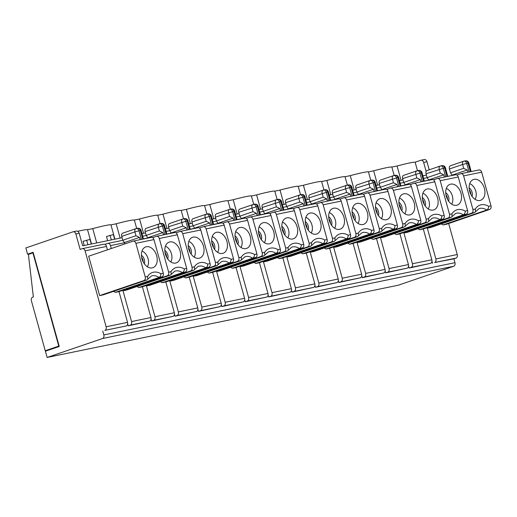 <?xml version="1.0" encoding="UTF-8"?>
<svg xmlns="http://www.w3.org/2000/svg" width="517" height="517" viewBox="0 0 517 517"><rect width="100%" height="100%" fill="white"/><g stroke="black" fill="none" stroke-linecap="round" stroke-linejoin="round"><path stroke-width="0.78" d="M210.096 263.605C210.458 265.395 210.044 266.591 208.849 267.192L205.811 267.819C207.071 267.179 207.711 265.938 207.724 264.09L210.096 263.605L200.77 229.968C200.221 228.378 199.336 227.629 198.114 227.732L197.921 227.79M452.297 175.444L450.507 172.82L463.678 168.316L467.174 169.996L467.801 172.251M450.507 172.82L449.441 168.975L462.612 164.477L468.841 162.984L471.142 171.566M441.221 223.939A14.993 10.198 71.1 0 1 443.05 224.947L446.727 224.191L489.754 209.404C490.943 208.803 491.363 207.608 491.001 205.818L481.67 172.18C481.12 170.584 480.235 169.841 479.02 169.944L478.826 170.003M469.682 191.406A10.993 7.477 71.1 0 0 479.673 200.518A10.993 7.477 71.1 0 0 484.397 188.382A10.993 7.477 71.1 0 0 472.622 179.884A10.993 7.477 71.1 0 0 469.682 191.406M475.078 199.329A9.493 6.456 71.1 0 0 475.53 190.411A9.493 6.456 71.1 0 0 469.714 183.638M450.65 165.679A2.999 2.042 71.1 0 0 450.481 165.724A2.999 2.042 71.1 0 0 449.441 168.975M107.42 249.834L106.483 246.441L85.079 250.842A2.999 2.191 -101.6 0 0 82.397 248.619A2.999 2.191 -101.6 0 0 82.203 248.671L80.122 249.381L75.857 234.007A2.999 2.191 -101.6 0 0 73.175 231.778A2.999 2.191 -101.6 0 0 72.981 231.829L25.85 247.934L27.582 254.183L33.127 252.29L59.248 346.474L45.386 351.211L47.118 357.454L398.245 285.222L453.693 266.274A2.999 2.191 -101.6 0 0 454.973 262.681L453.907 258.836L434.584 262.533A2.999 2.191 78.4 0 0 435.863 258.939L427.333 228.184L431.01 227.428L474.671 212.506L479.046 208.616A14.993 10.198 -108.9 0 1 486.71 210.031C487.99 209.385 488.63 208.144 488.63 206.302A17.985 12.24 71.1 0 0 475.317 209.042L475.504 211.808M448.666 223.525L457.261 254.532A2.999 2.191 -101.6 0 1 455.981 258.125L453.907 258.836M429.213 169.809L426.984 161.769A2.999 2.191 -101.6 0 0 424.302 159.546A2.999 2.191 -101.6 0 0 424.108 159.598M426.131 171.444L423.643 162.454A2.999 2.191 -101.6 0 0 420.954 160.231A2.999 2.191 -101.6 0 0 420.76 160.283L415.132 162.209A20.984 1.325 164.5 0 0 397.069 166.009L391.854 167.081A20.984 1.325 164.5 0 0 373.662 170.823L368.447 171.896A20.984 1.325 164.5 0 0 350.248 175.638L345.033 176.711A20.984 1.325 164.5 0 0 326.841 180.452L321.626 181.525A20.984 1.325 164.5 0 0 303.434 185.267L298.219 186.34A20.984 1.325 164.5 0 0 280.027 190.088L274.811 191.161A20.984 1.325 164.5 0 0 256.613 194.903L251.404 195.975A20.984 1.325 164.5 0 0 233.206 199.717L227.991 200.79A20.984 1.325 164.5 0 0 209.799 204.532L204.583 205.604A20.984 1.325 164.5 0 0 186.391 209.346L181.176 210.419A20.984 1.325 164.5 0 0 162.984 214.167L157.769 215.24A20.984 1.325 164.5 0 0 139.571 218.982L134.355 220.055A20.984 1.325 164.5 0 0 116.163 223.796L110.948 224.869A20.984 1.325 164.5 0 0 92.756 228.611L96.724 242.919M394.187 175.489L391.854 167.081M401.037 180.317L397.069 166.009M417.484 170.7L415.132 162.209M31.395 300.752L45.25 350.726L58.77 346.112L32.914 252.891L28.409 254.429L33.366 296.926L32.674 297.159A2.999 2.191 -101.6 0 0 31.395 300.752M59.125 346.035L58.77 346.112M33.275 252.813L32.914 252.891M84.219 245.491L83.069 241.323L89.984 239.41L91.27 244.043M91.509 243.992L87.541 229.684L92.756 228.611M77.737 231.299A20.984 1.325 -15.5 0 1 87.541 229.684M142.711 239.132L140.314 230.498L141.122 230.408L143.422 238.983M122.787 240.237L124.487 242.531L139.454 237.413L135.958 235.739L122.787 240.237L121.721 236.392A2.999 2.042 -108.9 0 1 122.762 233.141A2.999 2.042 -108.9 0 1 122.93 233.096M113.501 291.355A14.993 10.198 -108.9 0 1 115.33 292.37L158.99 277.448C160.257 276.808 160.897 275.567 160.91 273.726L163.282 273.235C163.643 275.025 163.223 276.22 162.034 276.821L119.007 291.614L127.537 322.369A2.999 2.191 78.4 0 1 126.258 325.962L104.854 330.363A2.999 2.191 -101.6 0 0 106.134 326.77L85.079 250.842M47.118 357.454L102.56 338.512A2.999 2.191 -101.6 0 0 103.839 334.919L102.773 331.074M432.503 263.243L431.966 261.311M475.317 209.042L472.945 209.534C473.301 211.324 472.861 212.519 471.633 213.133L427.333 228.184L427.191 227.674M469.339 189.875A5.997 4.078 -108.9 0 1 470.657 192.621A5.997 4.078 -108.9 0 1 470.961 194.625M188.434 247.662A5.997 4.078 -108.9 0 1 189.758 250.409A5.997 4.078 -108.9 0 1 190.062 252.412M472.04 196.357A5.997 4.078 71.1 0 0 472.047 192.15A5.997 4.078 71.1 0 0 469.132 187.845M443.05 224.947L486.71 210.031L489.754 209.404M472.945 209.534L463.613 175.896C463.064 174.3 462.159 173.563 460.906 173.673L456.892 175.024M452.207 175.108L467.174 169.996M145.225 276.95L147.597 276.466L147.784 279.225L146.951 279.923L103.29 294.845L99.613 295.601L143.913 280.55C145.141 279.943 145.581 278.741 145.225 276.95L135.893 243.313C135.344 241.723 134.439 240.98 133.186 241.09L88.685 256.199L99.613 295.601M207.724 264.09A17.985 12.24 71.1 0 0 194.418 266.83L194.605 269.596L193.772 270.294L150.111 285.216L146.427 285.972L146.292 285.468M194.418 266.83L192.04 267.321C192.395 269.111 191.962 270.313 190.728 270.921L193.772 270.294M191.135 254.144A5.997 4.078 71.1 0 0 191.141 249.937A5.997 4.078 71.1 0 0 188.227 245.633M194.172 257.117A9.493 6.456 71.1 0 0 194.625 248.199A9.493 6.456 71.1 0 0 188.808 241.426M190.728 270.921L146.427 285.972L154.958 316.727L174.352 312.733L165.828 281.978L162.144 282.734L205.811 267.819A14.993 10.198 -108.9 0 0 198.14 266.404L194.599 269.596M162.144 282.734A14.993 10.198 71.1 0 0 160.315 281.726M451.91 213.857L449.531 214.348C449.893 216.138 449.454 217.34 448.226 217.948L403.926 232.999L412.45 263.754L431.85 259.76L423.32 229.005L419.642 229.761L463.303 214.846C464.57 214.206 465.203 212.965 465.216 211.117A17.985 12.24 71.1 0 0 451.91 213.857L452.097 216.623L451.263 217.321L407.603 232.243L403.926 232.999L403.783 232.495M451.664 204.144A9.493 6.456 71.1 0 0 452.123 195.226A9.493 6.456 71.1 0 0 446.307 188.453M448.627 201.171A5.997 4.078 71.1 0 0 448.633 196.964A5.997 4.078 71.1 0 0 445.719 192.66M419.642 229.761A14.993 10.198 71.1 0 0 417.807 228.753M114.916 239.177L110.948 224.869M120.131 238.104L116.163 223.796M412.45 263.754A2.999 2.191 78.4 0 1 411.17 267.347L409.096 268.058L408.559 266.126M409.096 268.058L430.571 263.353A2.999 2.191 78.4 0 0 431.85 259.76M380.376 237.309L389.043 268.569A2.999 2.191 78.4 0 1 387.763 272.162L385.682 272.873L385.152 270.947M385.682 272.873L407.157 268.174A2.999 2.191 78.4 0 0 408.436 264.575L399.912 233.826L396.229 234.582A14.993 10.198 71.1 0 0 394.4 233.568M356.969 242.124L365.635 273.383A2.999 2.191 78.4 0 1 364.356 276.976L362.275 277.687L361.745 275.761M362.275 277.687L383.75 272.989A2.999 2.191 78.4 0 0 385.029 269.396L376.499 238.641L372.822 239.397A14.993 10.198 71.1 0 0 370.993 238.382M333.555 246.939L342.228 278.198A2.999 2.191 78.4 0 1 340.949 281.791L338.868 282.502L338.331 280.576M338.868 282.502L360.343 277.803A2.999 2.191 78.4 0 0 361.622 274.21L353.092 243.455L349.414 244.211A14.993 10.198 71.1 0 0 347.586 243.197M310.148 251.753L318.821 283.012A2.999 2.191 78.4 0 1 317.541 286.605L315.46 287.316L314.924 285.39M315.46 287.316L336.935 282.618A2.999 2.191 78.4 0 0 338.215 279.025L329.684 248.27L326.007 249.026A14.993 10.198 71.1 0 0 324.178 248.018M286.741 256.568L295.407 287.833A2.999 2.191 78.4 0 1 294.128 291.426L292.053 292.137L291.517 290.205M292.053 292.137L313.528 287.433A2.999 2.191 78.4 0 0 314.808 283.839L306.277 253.084L302.6 253.841A14.993 10.198 71.1 0 0 300.765 252.832M263.334 261.389L272 292.648A2.999 2.191 78.4 0 1 270.721 296.241L268.64 296.952L268.11 295.02M268.64 296.952L290.115 292.247A2.999 2.191 78.4 0 0 291.394 288.654L282.87 257.899L279.186 258.662A14.993 10.198 71.1 0 0 277.358 257.647M239.92 266.203L248.593 297.462A2.999 2.191 78.4 0 1 247.313 301.056L245.232 301.766L244.696 299.841M245.232 301.766L266.707 297.068A2.999 2.191 78.4 0 0 267.987 293.475L259.456 262.72L255.779 263.476A14.993 10.198 71.1 0 0 253.95 262.462M216.513 271.018L225.186 302.277A2.999 2.191 78.4 0 1 223.906 305.87L221.825 306.581L221.289 304.655M221.825 306.581L243.3 301.883A2.999 2.191 78.4 0 0 244.58 298.29L236.049 267.535L232.372 268.291A14.993 10.198 71.1 0 0 230.543 267.276M193.106 275.832L201.772 307.092A2.999 2.191 78.4 0 1 200.493 310.685L198.418 311.396L197.882 309.47M198.418 311.396L219.893 306.697A2.999 2.191 78.4 0 0 221.173 303.104L212.642 272.349L208.965 273.105A14.993 10.198 71.1 0 0 207.136 272.097M169.699 280.647L178.365 311.906A2.999 2.191 78.4 0 1 177.085 315.506L175.011 316.217L174.475 314.284M175.011 316.217L196.486 311.512A2.999 2.191 78.4 0 0 197.765 307.919L189.235 277.164L185.558 277.92A14.993 10.198 71.1 0 0 183.722 276.912M154.958 316.727A2.999 2.191 78.4 0 1 153.678 320.32L151.597 321.031L151.067 319.099M151.597 321.031L173.072 316.326A2.999 2.191 78.4 0 0 174.352 312.733M73.175 231.778L76.516 231.093A2.999 2.191 -101.6 0 1 79.198 233.316L82.668 245.814L122.083 237.704M142.007 233.6L145.497 232.883M165.421 228.785L168.904 228.068M188.828 223.971L192.311 223.254M212.235 219.156L215.718 218.439M235.642 214.342L239.132 213.624M259.056 209.521L262.539 208.81M282.463 204.706L285.946 203.989M305.87 199.892L309.353 199.174M329.277 195.077L332.761 194.36M352.684 190.262L356.174 189.545M376.098 185.448L379.581 184.731M399.505 180.627L402.989 179.91M422.912 175.812L426.396 175.095M122.878 290.283L131.551 321.542A2.999 2.191 78.4 0 1 130.271 325.135L128.19 325.846L127.654 323.92M105.791 245.084L105.539 244.153L107.614 243.442A2.999 2.191 78.4 0 1 107.807 243.391A2.999 2.191 78.4 0 1 110.496 245.614L124.539 242.725M128.19 325.846L149.665 321.141A2.999 2.191 78.4 0 0 150.945 317.548L142.414 286.799L138.737 287.555A14.993 10.198 71.1 0 0 136.908 286.541M49.121 349.931L45.25 350.726M31.453 253.388L27.582 254.183M138.737 287.555L182.398 272.633C183.664 271.994 184.304 270.753 184.317 268.911A17.985 12.24 71.1 0 0 171.004 271.645L171.192 274.411L170.364 275.109L126.697 290.031L123.02 290.787L167.321 275.735L170.364 275.109M163.282 273.235L153.95 239.597C153.4 238.007 152.515 237.264 151.3 237.368L151.106 237.419M146.337 228.281A2.999 2.042 71.1 0 0 146.169 228.327A2.999 2.042 71.1 0 0 145.135 231.577L162.383 225.955A2.999 2.191 -101.6 0 0 159.701 223.732A2.999 2.191 -101.6 0 0 159.507 223.783L159.339 223.829A2.999 2.999 0 0 1 159.701 223.732L161.039 223.454A2.999 2.191 -101.6 0 0 160.845 223.506M170.765 261.932A9.493 6.456 71.1 0 0 171.217 253.013A9.493 6.456 71.1 0 0 165.401 246.241M180.084 250.984A10.993 7.477 71.1 0 0 168.309 242.486A10.993 7.477 71.1 0 0 165.375 254.009A10.993 7.477 71.1 0 0 175.36 263.121A10.993 7.477 71.1 0 0 180.084 250.984M184.317 268.911L186.689 268.42L177.363 234.783C176.814 233.193 175.929 232.45 174.707 232.553L174.513 232.605M171.004 271.645L168.632 272.136L159.301 238.499C158.751 236.909 157.847 236.166 156.593 236.275L152.586 237.626M167.728 258.959A5.997 4.078 71.1 0 0 167.734 254.752A5.997 4.078 71.1 0 0 164.82 250.448M107.633 240.676L106.476 236.508L113.397 234.595L114.677 239.222M111.336 239.914L110.05 235.287M165.026 252.477A5.997 4.078 -108.9 0 1 166.345 255.224A5.997 4.078 -108.9 0 1 166.648 257.227M168.632 272.136C168.988 273.926 168.555 275.128 167.321 275.735M111.297 248.515L110.496 245.614M147.985 238.046L146.201 235.422L159.365 230.925L162.861 232.598L163.488 234.86M147.894 237.71L162.861 232.598M146.201 235.422L145.135 231.577M164.781 234.595L162.383 225.955L164.529 225.593L166.829 234.169M186.689 268.42C187.051 270.21 186.637 271.406 185.441 272.007L182.398 272.633A14.993 10.198 -108.9 0 0 174.733 271.218L171.192 274.411M142.414 286.799L185.441 272.007M124.487 242.531L124.868 243.908M143.241 262.041A5.997 4.078 71.1 0 0 141.619 257.292M141.412 255.262A5.997 4.078 -108.9 0 1 144.327 259.566A5.997 4.078 -108.9 0 1 144.321 263.78M119.007 291.614L115.33 292.37M141.994 251.055A9.493 6.456 -108.9 0 1 148.049 258.61A9.493 6.456 -108.9 0 1 147.358 266.746M141.962 258.83A10.993 7.477 -108.9 0 1 144.902 247.3A10.993 7.477 -108.9 0 1 156.677 255.799A10.993 7.477 -108.9 0 1 151.953 267.935A10.993 7.477 -108.9 0 1 141.962 258.83M140.081 239.675L139.454 237.413M87.929 244.728L86.643 240.101M103.6 244.27A2.999 2.191 78.4 0 1 103.801 244.218A2.999 2.191 78.4 0 1 106.483 246.441M136.688 228.462L134.355 220.055M143.539 233.29L139.571 218.982M160.102 223.648L157.769 215.24M166.952 228.469L162.984 214.167M183.509 218.833L181.176 210.419M190.359 223.654L186.391 209.346M206.916 214.019L204.583 205.604M213.767 218.84L209.799 204.532M230.323 209.198L227.991 200.79M237.174 214.025L233.206 199.717M253.731 204.383L251.404 195.975M260.581 209.211L256.613 194.903M277.144 199.568L274.811 191.161M283.995 204.396L280.027 190.088M300.551 194.754L298.219 186.34M307.402 199.575L303.434 185.267M323.959 189.939L321.626 181.525M330.809 194.76L326.841 180.452M347.366 185.125L345.033 176.711M354.216 189.946L350.248 175.638M370.779 180.304L368.447 171.896M377.63 185.131L373.662 170.823M449.531 214.348L440.206 180.711C439.65 179.121 438.752 178.378 437.492 178.488L433.485 179.838M465.216 211.117L467.594 210.632L458.262 176.995C457.713 175.405 456.828 174.656 455.606 174.765L455.412 174.817M467.594 210.632C467.956 212.422 467.536 213.618 466.34 214.219L463.303 214.846A14.993 10.198 -108.9 0 0 455.632 213.431L452.097 216.623M423.32 229.005L466.34 214.219M428.503 218.672L426.124 219.163C426.48 220.953 426.047 222.155 424.819 222.762L380.512 237.814L384.196 237.057L427.856 222.136L432.225 218.245A14.993 10.198 -108.9 0 1 439.896 219.66C441.156 219.021 441.796 217.78 441.809 215.938A17.985 12.24 71.1 0 0 428.503 218.672L428.69 221.438M426.124 219.163L416.799 185.525C416.243 183.936 415.338 183.192 414.085 183.302L410.078 184.653M441.809 215.938L444.187 215.447L434.855 181.81C434.306 180.22 433.42 179.477 432.199 179.58L432.005 179.632M444.187 215.447C444.542 217.237 444.129 218.433 442.933 219.034L439.896 219.66L396.229 234.582M399.912 233.826L442.933 219.034M405.089 223.493L402.717 223.977C403.073 225.767 402.64 226.969 401.405 227.577L357.105 242.628L360.782 241.872L404.449 226.95L408.818 223.06A14.993 10.198 -108.9 0 1 416.489 224.475C417.749 223.835 418.389 222.594 418.402 220.753A17.985 12.24 71.1 0 0 405.089 223.493L405.276 226.259M402.717 223.977L393.392 190.34C392.836 188.75 391.931 188.007 390.678 188.117L386.671 189.468M418.402 220.753L420.773 220.261L411.448 186.624C410.899 185.034 410.013 184.291 408.792 184.395L408.598 184.446M420.773 220.261C421.135 222.052 420.722 223.247 419.526 223.848L416.489 224.475L372.822 239.397M376.499 238.641L419.526 223.848M381.682 228.307L379.31 228.792C379.665 230.582 379.226 231.784 377.998 232.392L333.698 247.443L337.375 246.687L381.042 231.771L385.411 227.881A14.993 10.198 -108.9 0 1 393.075 229.29C394.342 228.656 394.982 227.409 394.994 225.567A17.985 12.24 71.1 0 0 381.682 228.307L381.869 231.073M379.31 228.792L369.978 195.155C369.429 193.565 368.524 192.828 367.27 192.938L363.264 194.282M394.994 225.567L397.366 225.076L388.041 191.439C387.492 189.849 386.606 189.106 385.385 189.209L385.191 189.261M397.366 225.076C397.728 226.866 397.308 228.068 396.119 228.669L393.075 229.29L349.414 244.211M353.092 243.455L396.119 228.669M358.275 233.122L355.903 233.606C356.258 235.403 355.819 236.599 354.591 237.213L310.29 252.264L313.968 251.501L357.628 236.586L362.003 232.695A14.993 10.198 -108.9 0 1 369.668 234.111C370.935 233.471 371.574 232.23 371.581 230.382A17.985 12.24 71.1 0 0 358.275 233.122L358.462 235.888M355.903 233.606L346.571 199.969C346.022 198.379 345.117 197.643 343.863 197.752L339.85 199.103M371.581 230.382L373.959 229.897L364.627 196.26C364.078 194.663 363.192 193.92 361.971 194.024L361.784 194.075M373.959 229.897C374.321 231.687 373.901 232.883 372.712 233.484L369.668 234.111L326.007 249.026M329.684 248.27L372.712 233.484M334.867 237.936L332.489 238.427C332.851 240.218 332.412 241.413 331.184 242.027L286.883 257.078L290.56 256.322L334.221 241.4L338.59 237.51A14.993 10.198 -108.9 0 1 346.261 238.925C347.527 238.285 348.161 237.044 348.174 235.196A17.985 12.24 71.1 0 0 334.867 237.936L335.055 240.702M332.489 238.427L323.164 204.79C322.608 203.194 321.71 202.457 320.45 202.567L316.443 203.918M348.174 235.196L350.552 234.712L341.22 201.074C340.671 199.484 339.785 198.735 338.564 198.838L338.37 198.896M350.552 234.712C350.907 236.502 350.494 237.697 349.298 238.298L346.261 238.925L302.6 253.841M306.277 253.084L349.298 238.298M311.46 242.751L309.082 243.242C309.437 245.032 309.004 246.234 307.77 246.842L263.47 261.893L267.153 261.137L310.814 246.215L315.183 242.324A14.993 10.198 -108.9 0 1 322.854 243.74C324.114 243.1 324.754 241.859 324.766 240.017A17.985 12.24 71.1 0 0 311.46 242.751L311.648 245.517M309.082 243.242L299.757 209.605C299.201 208.015 298.296 207.272 297.042 207.382L293.036 208.732M324.766 240.017L327.138 239.526L317.813 205.889C317.264 204.299 316.378 203.556 315.157 203.659L314.963 203.711M327.138 239.526C327.5 241.316 327.087 242.512 325.891 243.113L322.854 243.74L279.186 258.662M282.87 257.899L325.891 243.113M288.047 247.565L285.675 248.057C286.03 249.847 285.597 251.049 284.363 251.656L240.062 266.707L243.74 265.951L287.407 251.029L291.775 247.139A14.993 10.198 -108.9 0 1 299.446 248.554C300.707 247.914 301.346 246.674 301.359 244.832A17.985 12.24 71.1 0 0 288.047 247.565L288.234 250.331M285.675 248.057L276.343 214.419C275.794 212.83 274.889 212.086 273.635 212.196L269.628 213.547M301.359 244.832L303.731 244.341L294.406 210.703C293.856 209.114 292.971 208.37 291.75 208.474L291.556 208.525M303.731 244.341C304.093 246.131 303.679 247.326 302.484 247.927L299.446 248.554L255.779 263.476M259.456 262.72L302.484 247.927M264.639 252.386L262.268 252.871C262.623 254.661 262.184 255.863 260.956 256.471L216.655 271.522L220.332 270.766L263.993 255.844L268.368 251.953A14.993 10.198 -108.9 0 1 276.033 253.369C277.299 252.729 277.939 251.488 277.952 249.646A17.985 12.24 71.1 0 0 264.639 252.386L264.827 255.152M262.268 252.871L252.936 219.234C252.386 217.644 251.482 216.901 250.228 217.017L246.215 218.361M277.952 249.646L280.324 249.155L270.998 215.518C270.443 213.928 269.564 213.185 268.342 213.288L268.149 213.34M280.324 249.155C280.686 250.945 280.266 252.141 279.077 252.742L276.033 253.369L232.372 268.291M236.049 267.535L279.077 252.742M241.232 257.201L238.86 257.686C239.216 259.482 238.776 260.678 237.549 261.285L193.248 276.337L196.925 275.58L240.586 260.665L244.961 256.775A14.993 10.198 -108.9 0 1 252.626 258.183C253.892 257.55 254.532 256.309 254.538 254.461A17.985 12.24 71.1 0 0 241.232 257.201L241.42 259.967M238.86 257.686L229.529 224.048C228.979 222.459 228.075 221.722 226.821 221.832L222.808 223.176M254.538 254.461L256.917 253.976L247.585 220.332C247.036 218.743 246.15 218 244.929 218.103L244.741 218.155M256.917 253.976C257.279 255.766 256.859 256.962 255.669 257.563L252.626 258.183L208.965 273.105M212.642 272.349L255.669 257.563M217.825 262.016L215.447 262.507C215.809 264.297 215.369 265.492 214.141 266.106L169.841 281.158L173.518 280.395L217.179 265.48L221.547 261.589A14.993 10.198 -108.9 0 1 229.218 263.004C230.485 262.365 231.118 261.124 231.131 259.275A17.985 12.24 71.1 0 0 217.825 262.016L218.012 264.782M215.447 262.507L206.121 228.869C205.566 227.273 204.667 226.536 203.407 226.646L199.4 227.997M231.131 259.275L233.51 258.791L224.178 225.153C223.628 223.557 222.743 222.814 221.522 222.917L221.328 222.969M233.51 258.791C233.865 260.581 233.451 261.776 232.256 262.377L229.218 263.004L185.558 277.92M189.235 277.164L232.256 262.377M192.04 267.321L182.714 233.684C182.158 232.094 181.254 231.351 180 231.461L175.993 232.812M165.828 281.978L208.849 267.192M460.99 193.196A10.993 7.477 71.1 0 0 449.208 184.698A10.993 7.477 71.1 0 0 446.274 196.221A10.993 7.477 71.1 0 0 456.265 205.333A10.993 7.477 71.1 0 0 460.99 193.196M437.582 198.011A10.993 7.477 71.1 0 0 425.801 189.513A10.993 7.477 71.1 0 0 422.867 201.035A10.993 7.477 71.1 0 0 432.852 210.148A10.993 7.477 71.1 0 0 437.582 198.011M414.175 202.826A10.993 7.477 71.1 0 0 402.394 194.327A10.993 7.477 71.1 0 0 399.46 205.856A10.993 7.477 71.1 0 0 409.445 214.962A10.993 7.477 71.1 0 0 414.175 202.826M390.762 207.64A10.993 7.477 71.1 0 0 378.987 199.142A10.993 7.477 71.1 0 0 376.053 210.671A10.993 7.477 71.1 0 0 386.037 219.783A10.993 7.477 71.1 0 0 390.762 207.64M367.354 212.461A10.993 7.477 71.1 0 0 355.58 203.963A10.993 7.477 71.1 0 0 352.639 215.486A10.993 7.477 71.1 0 0 362.63 224.598A10.993 7.477 71.1 0 0 367.354 212.461M343.947 217.276A10.993 7.477 71.1 0 0 332.166 208.778A10.993 7.477 71.1 0 0 329.232 220.3A10.993 7.477 71.1 0 0 339.217 229.412A10.993 7.477 71.1 0 0 343.947 217.276M320.54 222.09A10.993 7.477 71.1 0 0 308.759 213.592A10.993 7.477 71.1 0 0 305.825 225.115A10.993 7.477 71.1 0 0 315.809 234.227A10.993 7.477 71.1 0 0 320.54 222.09M297.133 226.905A10.993 7.477 71.1 0 0 285.352 218.407A10.993 7.477 71.1 0 0 282.418 229.936A10.993 7.477 71.1 0 0 292.402 239.041A10.993 7.477 71.1 0 0 297.133 226.905M273.719 231.719A10.993 7.477 71.1 0 0 261.945 223.221A10.993 7.477 71.1 0 0 259.004 234.75A10.993 7.477 71.1 0 0 268.995 243.862A10.993 7.477 71.1 0 0 273.719 231.719M250.312 236.54A10.993 7.477 71.1 0 0 238.531 228.036A10.993 7.477 71.1 0 0 235.597 239.565A10.993 7.477 71.1 0 0 245.588 248.677A10.993 7.477 71.1 0 0 250.312 236.54M226.905 241.355A10.993 7.477 71.1 0 0 215.124 232.857A10.993 7.477 71.1 0 0 212.19 244.379A10.993 7.477 71.1 0 0 222.174 253.492A10.993 7.477 71.1 0 0 226.905 241.355M203.498 246.17A10.993 7.477 71.1 0 0 191.717 237.671A10.993 7.477 71.1 0 0 188.783 249.194A10.993 7.477 71.1 0 0 198.767 258.306A10.993 7.477 71.1 0 0 203.498 246.17M447.018 176.53L444.626 167.889L445.434 167.799L447.735 176.381M428.89 180.259L427.1 177.635L440.271 173.137L443.767 174.811L444.394 177.072M428.8 179.922L443.767 174.811M427.1 177.635L426.034 173.79L444.626 167.889A2.999 2.191 -101.6 0 0 441.945 165.666A2.999 2.191 -101.6 0 0 441.744 165.718M427.242 170.494A2.999 2.042 71.1 0 0 427.074 170.539A2.999 2.042 71.1 0 0 426.034 173.79M428.257 208.958A9.493 6.456 71.1 0 0 428.709 200.04A9.493 6.456 71.1 0 0 422.9 193.268M423.61 181.344L421.219 172.71L422.027 172.62L424.328 181.196M405.483 185.073L403.693 182.449L416.864 177.951L420.353 179.625L420.98 181.887M405.386 184.737L420.353 179.625M403.693 182.449L402.627 178.604L421.219 172.71A2.999 2.191 -101.6 0 0 418.531 170.481A2.999 2.191 -101.6 0 0 418.337 170.532M403.835 175.308A2.999 2.042 71.1 0 0 403.661 175.353A2.999 2.042 71.1 0 0 402.627 178.604M404.85 213.773A9.493 6.456 71.1 0 0 405.302 204.855A9.493 6.456 71.1 0 0 399.486 198.082M400.203 186.159L397.806 177.525L398.62 177.434L400.921 186.017M382.069 189.888L380.286 187.264L393.45 182.766L396.946 184.44L397.573 186.702M381.979 189.558L396.946 184.44M380.286 187.264L379.219 183.419L397.806 177.525A2.999 2.191 -101.6 0 0 395.124 175.295A2.999 2.191 -101.6 0 0 394.93 175.353M380.422 180.123A2.999 2.042 71.1 0 0 380.253 180.168A2.999 2.042 71.1 0 0 379.219 183.419M381.443 218.588A9.493 6.456 71.1 0 0 381.895 209.676A9.493 6.456 71.1 0 0 376.079 202.897M376.796 190.973L374.398 182.339L375.206 182.249L377.507 190.831M358.662 194.709L356.872 192.078L370.043 187.581L373.539 189.254L374.166 191.516M358.572 194.373L373.539 189.254M356.872 192.078L355.812 188.24L374.398 182.339A2.999 2.191 -101.6 0 0 371.717 180.11A2.999 2.191 -101.6 0 0 371.523 180.168M357.014 184.944A2.999 2.042 71.1 0 0 356.846 184.989A2.999 2.042 71.1 0 0 355.812 188.24M358.035 223.409A9.493 6.456 71.1 0 0 358.488 214.49A9.493 6.456 71.1 0 0 352.672 207.711M353.389 195.794L350.991 187.154L351.799 187.064L354.1 195.646M335.255 199.523L333.465 196.899L346.636 192.395L350.132 194.075L350.759 196.331M335.165 199.187L350.132 194.075M333.465 196.899L332.399 193.054L350.991 187.154A2.999 2.191 -101.6 0 0 348.309 184.931A2.999 2.191 -101.6 0 0 348.109 184.983M333.607 189.758A2.999 2.042 71.1 0 0 333.439 189.804A2.999 2.042 71.1 0 0 332.399 193.054M334.622 228.223A9.493 6.456 71.1 0 0 335.081 219.305A9.493 6.456 71.1 0 0 329.264 212.532M329.975 200.609L327.584 191.969L328.392 191.878L330.693 200.46M311.848 204.338L310.058 201.714L323.228 197.21L326.718 198.89L327.345 201.152M311.751 204.002L326.718 198.89M310.058 201.714L308.992 197.869L327.584 191.969A2.999 2.191 -101.6 0 0 324.896 189.745A2.999 2.191 -101.6 0 0 324.702 189.797M310.2 194.573A2.999 2.042 71.1 0 0 310.032 194.618A2.999 2.042 71.1 0 0 308.992 197.869M311.215 233.038A9.493 6.456 71.1 0 0 311.667 224.12A9.493 6.456 71.1 0 0 305.851 217.347M306.568 205.423L304.17 196.783L304.985 196.693L307.285 205.275M288.441 209.152L286.651 206.529L299.815 202.031L303.311 203.704L303.938 205.966M288.344 208.816L303.311 203.704M286.651 206.529L285.584 202.683L304.17 196.783A2.999 2.191 -101.6 0 0 301.489 194.56A2.999 2.191 -101.6 0 0 301.295 194.612M286.793 199.388A2.999 2.042 71.1 0 0 286.618 199.433A2.999 2.042 71.1 0 0 285.584 202.683M287.807 237.852A9.493 6.456 71.1 0 0 288.26 228.934A9.493 6.456 71.1 0 0 282.444 222.161M283.161 210.238L280.763 201.604L281.578 201.514L283.872 210.089M265.027 213.967L263.243 211.343L276.408 206.845L279.904 208.519L280.531 210.781M264.937 213.637L279.904 208.519M263.243 211.343L262.177 207.498L280.763 201.604A2.999 2.191 -101.6 0 0 278.081 199.375A2.999 2.191 -101.6 0 0 277.887 199.426M263.379 204.202A2.999 2.042 71.1 0 0 263.211 204.247A2.999 2.042 71.1 0 0 262.177 207.498M264.4 242.667A9.493 6.456 71.1 0 0 264.853 233.749A9.493 6.456 71.1 0 0 259.036 226.976M259.754 215.053L257.356 206.419L258.164 206.328L260.465 214.91M241.62 218.788L239.83 216.158L253 211.66L256.497 213.334L257.123 215.595M241.529 218.452L256.497 213.334M239.83 216.158L238.764 212.313L257.356 206.419A2.999 2.191 -101.6 0 0 254.674 204.189A2.999 2.191 -101.6 0 0 254.48 204.247M239.972 209.017A2.999 2.042 71.1 0 0 239.804 209.068A2.999 2.042 71.1 0 0 238.764 212.313M240.993 247.481A9.493 6.456 71.1 0 0 241.445 238.57A9.493 6.456 71.1 0 0 235.629 231.79M236.34 219.874L233.949 211.233L234.757 211.143L237.057 219.725M218.213 223.602L216.423 220.972L229.593 216.474L233.089 218.155L233.716 220.41M218.122 223.266L233.089 218.155M216.423 220.972L215.356 217.134L233.949 211.233A2.999 2.191 -101.6 0 0 231.267 209.01A2.999 2.191 -101.6 0 0 231.067 209.062M216.565 213.838A2.999 2.042 71.1 0 0 216.397 213.883A2.999 2.042 71.1 0 0 215.356 217.134M217.579 252.302A9.493 6.456 71.1 0 0 218.038 243.384A9.493 6.456 71.1 0 0 212.222 236.605M212.933 224.688L210.542 216.048L211.35 215.957L213.65 224.54M194.806 228.417L193.015 225.793L206.186 221.289L209.676 222.969L210.303 225.225M194.709 228.081L209.676 222.969M193.015 225.793L191.949 221.948L210.542 216.048A2.999 2.191 -101.6 0 0 207.853 213.825A2.999 2.191 -101.6 0 0 207.66 213.876M193.158 218.652A2.999 2.042 71.1 0 0 192.983 218.697A2.999 2.042 71.1 0 0 191.949 221.948M189.526 229.503L187.128 220.862L187.942 220.772L190.243 229.354M171.398 233.232L169.608 230.608L182.772 226.11L186.269 227.784L186.895 230.046M171.301 232.896L186.269 227.784M169.608 230.608L168.542 226.763L187.128 220.862A2.999 2.191 -101.6 0 0 184.446 218.639A2.999 2.191 -101.6 0 0 184.252 218.691M169.75 223.467A2.999 2.042 71.1 0 0 169.576 223.512A2.999 2.042 71.1 0 0 168.542 226.763M425.22 205.986A5.997 4.078 71.1 0 0 425.226 201.779A5.997 4.078 71.1 0 0 422.311 197.475M401.812 210.807A5.997 4.078 71.1 0 0 401.819 206.593A5.997 4.078 71.1 0 0 398.904 202.289M378.405 215.621A5.997 4.078 71.1 0 0 378.412 211.408A5.997 4.078 71.1 0 0 375.497 207.104M354.998 220.436A5.997 4.078 71.1 0 0 355.005 216.222A5.997 4.078 71.1 0 0 352.083 211.925M331.584 225.25A5.997 4.078 71.1 0 0 331.591 221.043A5.997 4.078 71.1 0 0 328.676 216.739M308.177 230.065A5.997 4.078 71.1 0 0 308.184 225.858A5.997 4.078 71.1 0 0 305.269 221.554M284.77 234.88A5.997 4.078 71.1 0 0 284.777 230.672A5.997 4.078 71.1 0 0 281.862 226.368M261.363 239.701A5.997 4.078 71.1 0 0 261.369 235.487A5.997 4.078 71.1 0 0 258.455 231.183M237.956 244.515A5.997 4.078 71.1 0 0 237.956 240.302A5.997 4.078 71.1 0 0 235.041 235.998M214.542 249.33A5.997 4.078 71.1 0 0 214.549 245.123A5.997 4.078 71.1 0 0 211.634 240.819M445.932 194.689A5.997 4.078 -108.9 0 1 447.25 197.436A5.997 4.078 -108.9 0 1 447.554 199.439M422.525 199.504A5.997 4.078 -108.9 0 1 423.843 202.25A5.997 4.078 -108.9 0 1 424.147 204.254M399.111 204.318A5.997 4.078 -108.9 0 1 400.429 207.065A5.997 4.078 -108.9 0 1 400.74 209.068M375.704 209.133A5.997 4.078 -108.9 0 1 377.022 211.886A5.997 4.078 -108.9 0 1 377.326 213.889M352.297 213.954A5.997 4.078 -108.9 0 1 353.615 216.701A5.997 4.078 -108.9 0 1 353.919 218.704M328.89 218.769A5.997 4.078 -108.9 0 1 330.208 221.515A5.997 4.078 -108.9 0 1 330.512 223.518M305.482 223.583A5.997 4.078 -108.9 0 1 306.801 226.33A5.997 4.078 -108.9 0 1 307.104 228.333M282.069 228.398A5.997 4.078 -108.9 0 1 283.387 231.144A5.997 4.078 -108.9 0 1 283.697 233.148M258.662 233.212A5.997 4.078 -108.9 0 1 259.98 235.959A5.997 4.078 -108.9 0 1 260.284 237.962M235.254 238.027A5.997 4.078 -108.9 0 1 236.573 240.78A5.997 4.078 -108.9 0 1 236.876 242.783M211.847 242.848A5.997 4.078 -108.9 0 1 213.166 245.594A5.997 4.078 -108.9 0 1 213.469 247.598M469.093 171.987L466.696 163.353A2.999 2.191 -101.6 0 0 464.014 161.123A2.999 2.191 -101.6 0 0 463.82 161.181L463.646 161.226A2.999 2.999 0 0 1 464.014 161.123L465.352 160.852A2.999 2.191 78.4 0 1 468.034 163.075L470.431 171.715M463.678 168.316L462.612 164.477C462.243 162.7 462.65 161.601 463.82 161.181M465.151 160.903A2.999 2.191 78.4 0 1 465.352 160.852A2.999 2.999 0 0 1 468.841 162.984M424.289 181.06L428.851 180.123M435.863 258.939L457.261 254.532M434.584 262.533L455.981 258.125M423.643 162.454L426.984 161.769M135.958 235.739L134.892 231.894L121.721 236.392M134.892 231.894C134.523 230.123 134.931 229.025 136.1 228.598A2.999 2.191 78.4 0 1 136.294 228.546A2.999 2.191 78.4 0 1 138.976 230.769L134.892 231.894M141.374 239.41L138.976 230.769L140.314 230.498A2.999 2.191 -101.6 0 0 137.632 228.268L136.294 228.546A2.999 2.999 0 0 0 135.926 228.643L136.1 228.598M126.258 325.962L104.854 330.363M491.001 205.818L488.63 206.302M141.122 230.408A2.999 2.999 0 0 0 137.632 228.268A2.999 2.191 -101.6 0 0 137.438 228.327M146.951 279.923L143.913 280.55M162.034 276.821L158.99 277.448A14.993 10.198 71.1 0 0 151.326 276.033L147.784 279.225M448.226 217.948L451.263 217.321M102.56 338.512L453.693 266.274M79.198 233.316L75.857 234.007M103.839 334.919L454.973 262.681M166.119 234.317L163.721 225.683A2.999 2.191 -101.6 0 0 161.039 223.454A2.999 2.999 0 0 1 164.529 225.593M147.597 276.466A17.985 12.24 -108.9 0 1 160.91 273.726M153.95 239.597L135.893 243.313M159.507 223.783C158.338 224.204 157.937 225.302 158.299 227.079L159.365 230.925M159.301 238.499L177.363 234.783M131.551 321.542L150.945 317.548M130.271 325.135L149.665 321.141M127.537 322.369L106.134 326.77M411.17 267.347L430.571 263.353M387.763 272.162L407.157 268.174M364.356 276.976L383.75 272.989M340.949 281.791L360.343 277.803M317.541 286.605L336.935 282.618M294.128 291.426L313.528 287.433M270.721 296.241L290.115 292.247M247.313 301.056L266.707 297.068M223.906 305.87L243.3 301.883M200.493 310.685L219.893 306.697M177.085 315.506L196.486 311.512M153.678 320.32L173.072 316.326M400.882 185.874L405.444 184.937M389.043 268.569L408.436 264.575M377.468 190.689L382.037 189.752M365.635 273.383L385.029 269.396M354.061 195.51L358.624 194.566M342.228 278.198L361.622 274.21M330.654 200.325L335.216 199.388M318.821 283.012L338.215 279.025M307.247 205.139L311.809 204.202M295.407 287.833L314.808 283.839M283.839 209.954L288.402 209.017M272 292.648L291.394 288.654M260.426 214.768L264.988 213.831M248.593 297.462L267.987 293.475M237.019 219.589L241.581 218.646M225.186 302.277L244.58 298.29M213.611 224.404L218.174 223.46M201.772 307.092L221.173 303.104M190.204 229.218L194.767 228.281M178.365 311.906L197.765 307.919M166.797 234.033L171.36 233.096M143.383 238.848L147.946 237.91M471.633 213.133L474.671 212.506M440.206 180.711L458.262 176.995M424.819 222.762L427.856 222.136M416.799 185.525L434.855 181.81M401.405 227.577L404.449 226.95M393.392 190.34L411.448 186.624M377.998 232.392L381.042 231.771M369.978 195.155L388.041 191.439M354.591 237.213L357.628 236.586M346.571 199.969L364.627 196.26M331.184 242.027L334.221 241.4M323.164 204.79L341.22 201.074M307.77 246.842L310.814 246.215M299.757 209.605L317.813 205.889M284.363 251.656L287.407 251.029M276.343 214.419L294.406 210.703M260.956 256.471L263.993 255.844M252.936 219.234L270.998 215.518M237.549 261.285L240.586 260.665M229.529 224.048L247.585 220.332M214.141 266.106L217.179 265.48M206.121 228.869L224.178 225.153M182.714 233.684L200.77 229.968M463.613 175.896L481.67 172.18M445.68 176.801L443.289 168.167A2.999 2.191 -101.6 0 0 440.607 165.944A2.999 2.191 -101.6 0 0 440.406 165.996L440.238 166.041A2.999 2.999 0 0 1 440.607 165.944L441.945 165.666A2.999 2.999 0 0 1 445.434 167.799M440.271 173.137L439.204 169.292C438.836 167.514 439.237 166.416 440.406 165.996M422.273 181.622L419.882 172.982A2.999 2.191 -101.6 0 0 417.193 170.759A2.999 2.191 -101.6 0 0 416.999 170.81L416.831 170.856A2.999 2.999 0 0 1 417.193 170.759L418.531 170.481A2.999 2.999 0 0 1 422.027 172.62M416.864 177.951L415.797 174.106C415.429 172.329 415.83 171.23 416.999 170.81M398.865 186.437L396.468 177.796A2.999 2.191 -101.6 0 0 393.786 175.573A2.999 2.191 -101.6 0 0 393.592 175.625L393.424 175.67A2.999 2.999 0 0 1 393.786 175.573L395.124 175.295A2.999 2.999 0 0 1 398.62 177.434M393.45 182.766L392.384 178.921C392.022 177.15 392.422 176.051 393.592 175.625M375.458 191.251L373.061 182.617A2.999 2.191 -101.6 0 0 370.379 180.388A2.999 2.191 -101.6 0 0 370.185 180.439L370.01 180.491A2.999 2.999 0 0 1 370.379 180.388L371.717 180.11A2.999 2.999 0 0 1 375.206 182.249M370.043 187.581L368.976 183.735C368.615 181.965 369.015 180.866 370.185 180.439M352.051 196.066L349.654 187.432A2.999 2.191 -101.6 0 0 346.972 185.202A2.999 2.191 -101.6 0 0 346.771 185.26L346.603 185.306A2.999 2.999 0 0 1 346.972 185.202L348.309 184.931A2.999 2.999 0 0 1 351.799 187.064M346.636 192.395L345.569 188.55C345.201 186.779 345.608 185.681 346.771 185.26M328.638 200.88L326.246 192.246A2.999 2.191 -101.6 0 0 323.558 190.017A2.999 2.191 -101.6 0 0 323.364 190.075L323.196 190.12A2.999 2.999 0 0 1 323.558 190.017L324.896 189.745A2.999 2.999 0 0 1 328.392 191.878M323.228 197.21L322.162 193.371C321.794 191.594 322.194 190.495 323.364 190.075M305.23 205.701L302.833 197.061A2.999 2.191 -101.6 0 0 300.151 194.838A2.999 2.191 -101.6 0 0 299.957 194.89L299.789 194.935A2.999 2.999 0 0 1 300.151 194.838L301.489 194.56A2.999 2.999 0 0 1 304.985 196.693M299.815 202.031L298.748 198.185C298.387 196.408 298.787 195.31 299.957 194.89M281.823 210.516L279.426 201.876A2.999 2.191 -101.6 0 0 276.744 199.652A2.999 2.191 -101.6 0 0 276.55 199.704L276.382 199.749A2.999 2.999 0 0 1 276.744 199.652L278.081 199.375A2.999 2.999 0 0 1 281.578 201.514M276.408 206.845L275.341 203C274.979 201.223 275.38 200.124 276.55 199.704M258.416 215.331L256.018 206.69A2.999 2.191 -101.6 0 0 253.336 204.467A2.999 2.191 -101.6 0 0 253.143 204.519L252.968 204.564A2.999 2.999 0 0 1 253.336 204.467L254.674 204.189A2.999 2.999 0 0 1 258.164 206.328M253 211.66L251.934 207.815C251.572 206.044 251.973 204.945 253.143 204.519M235.002 220.145L232.611 211.511A2.999 2.191 -101.6 0 0 229.929 209.282A2.999 2.191 -101.6 0 0 229.729 209.333L229.561 209.385A2.999 2.999 0 0 1 229.929 209.282L231.267 209.01A2.999 2.999 0 0 1 234.757 211.143M229.593 216.474L228.527 212.629C228.159 210.858 228.559 209.76 229.729 209.333M211.595 224.96L209.204 216.326A2.999 2.191 -101.6 0 0 206.516 214.096A2.999 2.191 -101.6 0 0 206.322 214.154L206.154 214.2A2.999 2.999 0 0 1 206.516 214.096L207.853 213.825A2.999 2.999 0 0 1 211.35 215.957M206.186 221.289L205.12 217.45C204.751 215.673 205.152 214.574 206.322 214.154M188.188 229.774L185.79 221.14A2.999 2.191 -101.6 0 0 183.108 218.917A2.999 2.191 -101.6 0 0 182.915 218.969L182.747 219.014A2.999 2.999 0 0 1 183.108 218.917L184.446 218.639A2.999 2.999 0 0 1 187.942 220.772M182.772 226.11L181.706 222.265C181.344 220.488 181.745 219.389 182.915 218.969M450.481 165.724L463.646 161.226M424.302 159.546L420.954 160.231M135.926 228.643L122.762 233.141M427.145 177.693L423.617 178.423M133.186 241.096L151.3 237.368M146.169 228.327L159.333 223.829M122.833 240.302L107.807 243.391M174.707 232.553L156.593 236.275M82.397 248.619L103.801 244.218M403.738 182.507L400.21 183.238M380.331 187.328L376.803 188.052M356.917 192.143L353.395 192.867M333.51 196.958L329.988 197.681M310.103 201.772L306.575 202.496M286.696 206.587L283.167 207.317M263.289 211.408L259.76 212.132M239.875 216.222L236.353 216.946M216.468 221.037L212.946 221.761M193.061 225.851L189.532 226.575M169.654 230.666L166.125 231.39M146.246 235.481L142.718 236.211M455.606 174.759L437.492 178.488M432.199 179.58L414.085 183.302M408.792 184.395L390.678 188.123M385.385 189.209L367.27 192.938M361.978 194.024L343.857 197.752M338.564 198.838L320.45 202.567M315.157 203.659L297.042 207.382M291.75 208.474L273.635 212.196M268.342 213.288L250.228 217.017M244.935 218.103L226.814 221.832M221.522 222.917L203.407 226.646M198.114 227.732L180 231.461M479.02 169.944L460.906 173.673M427.074 170.539L440.238 166.041M403.661 175.353L416.831 170.856M380.253 180.168L393.424 175.67M356.846 184.989L370.01 180.485M333.439 189.804L346.603 185.306M310.032 194.618L323.196 190.12M286.618 199.433L299.789 194.935M263.211 204.247L276.382 199.749M239.804 209.068L252.968 204.564M216.397 213.883L229.561 209.385M192.983 218.697L206.154 214.2M169.576 223.512L182.747 219.014"/></g></svg>
